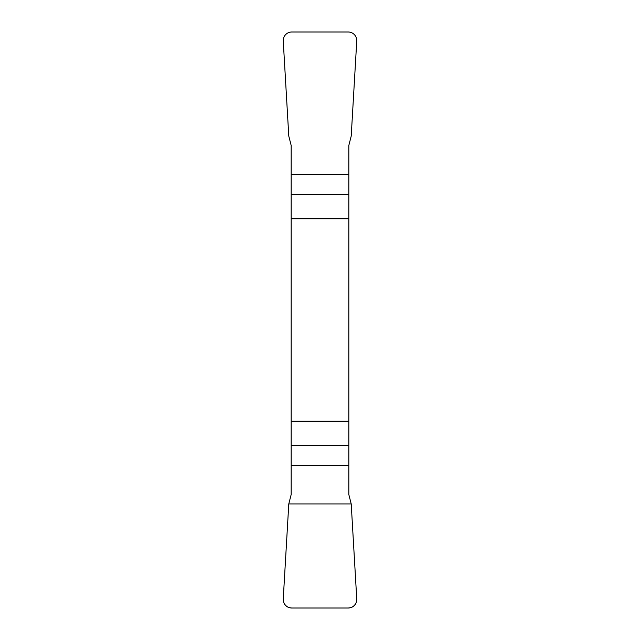<?xml version="1.0" encoding="UTF-8"?>
<svg xmlns="http://www.w3.org/2000/svg" width="640" height="640" viewBox="0 0 640 640"><rect width="100%" height="100%" fill="white"/><g stroke="black" fill="none" stroke-linecap="round" stroke-linejoin="round"><path stroke-width="0.96" d="M291.168 218.808L348.832 218.808L348.832 145.424L351.216 136.064L356.744 41.096A8.776 8.648 133.6 0 0 348.176 32L291.824 32A8.776 8.648 46.4 0 0 283.256 41.096L288.784 136.064L291.168 145.424L291.168 494.576L288.784 503.936L283.256 598.904A8.776 8.648 -46.4 0 0 291.824 608L348.176 608A8.776 8.648 -133.6 0 0 356.744 598.904L351.216 503.936L348.832 494.576L348.832 421.192L291.168 421.192M348.832 218.808L348.832 421.192M356.744 598.848C356.672 604.544 353.792 607.6 348.112 608L291.888 608C286.208 607.6 283.328 604.544 283.256 598.848L288.784 503.936L351.216 503.936L356.744 598.848M348.832 194.768L291.168 194.768M291.168 174.376L348.832 174.376M291.168 445.232L348.832 445.232M348.832 465.624L291.168 465.624"/></g></svg>
